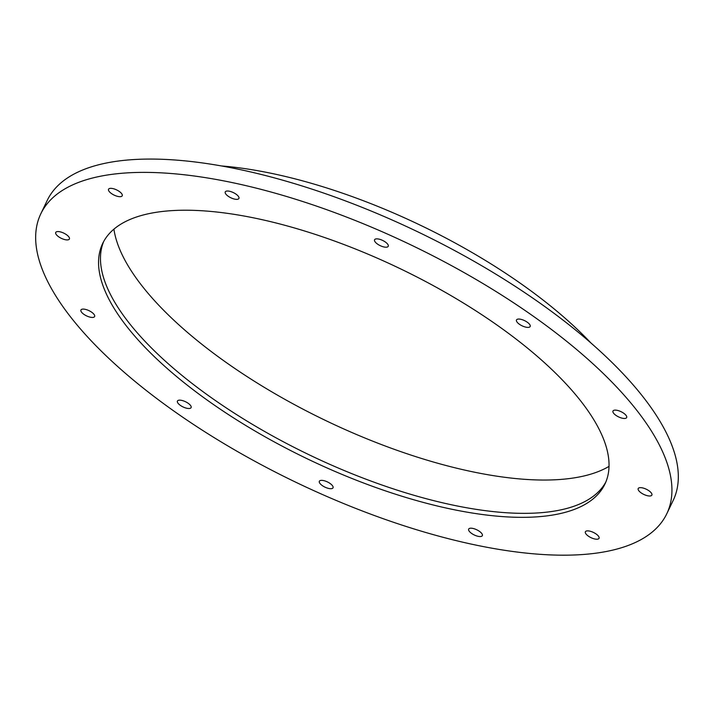 <?xml version="1.0" encoding="UTF-8"?>
<svg xmlns="http://www.w3.org/2000/svg" width="714" height="714" viewBox="0 0 714 714"><rect width="100%" height="100%" fill="white"/><g stroke="black" fill="none" stroke-linecap="round" stroke-linejoin="round"><path stroke-width="1.07" d="M40.805 213.816L47.178 200.509A347.066 131.876 25.6 0 1 100.897 164.22A347.066 131.876 25.6 0 1 483.806 266.956A347.066 131.876 25.6 0 1 673.177 500.434L666.796 513.741A347.066 131.876 25.6 0 1 296.819 482.718A347.066 131.876 25.6 0 1 40.805 213.816A347.066 131.876 25.6 0 1 94.525 177.527A347.066 131.876 25.6 0 1 477.425 280.272A347.066 131.876 25.6 0 1 666.796 513.741M221.447 165.951A288.028 109.447 25.6 0 1 590.915 342.97M609.024 466.376A283.244 107.627 25.6 0 1 326.432 420.903A283.244 107.627 25.6 0 1 113.919 229.158M605.82 482.075A278.451 105.806 25.6 0 1 309.992 455.211A278.451 105.806 25.6 0 1 103.691 241.493M145.781 214.352A278.451 105.806 25.6 0 1 452.988 296.783A278.451 105.806 25.6 0 1 604.919 484.092A278.451 105.806 25.6 0 1 308.082 459.2A278.451 105.806 25.6 0 1 102.682 243.465A278.451 105.806 25.6 0 1 145.781 214.352M517.668 319.167A7.577 2.883 25.6 0 1 526.031 321.407A7.577 2.883 25.6 0 1 530.163 326.503A7.577 2.883 25.6 0 1 522.086 325.825A7.577 2.883 25.6 0 1 516.49 319.952A7.577 2.883 25.6 0 1 517.668 319.167M226.427 191.12A7.577 2.883 25.6 0 1 234.79 193.36A7.577 2.883 25.6 0 1 238.922 198.456A7.577 2.883 25.6 0 1 230.845 197.778A7.577 2.883 25.6 0 1 225.249 191.914A7.577 2.883 25.6 0 1 226.427 191.12M109.724 188.451A7.577 2.883 25.6 0 1 118.087 190.692A7.577 2.883 25.6 0 1 122.219 195.788A7.577 2.883 25.6 0 1 114.142 195.109A7.577 2.883 25.6 0 1 108.546 189.237A7.577 2.883 25.6 0 1 109.724 188.451M56.897 231.666A7.577 2.883 25.6 0 1 65.26 233.915A7.577 2.883 25.6 0 1 69.401 239.012A7.577 2.883 25.6 0 1 61.315 238.333A7.577 2.883 25.6 0 1 55.728 232.461A7.577 2.883 25.6 0 1 56.897 231.666M82.11 309.198A7.577 2.883 25.6 0 1 90.473 311.438A7.577 2.883 25.6 0 1 94.614 316.543A7.577 2.883 25.6 0 1 86.528 315.865A7.577 2.883 25.6 0 1 80.941 309.992A7.577 2.883 25.6 0 1 82.11 309.198M178.607 400.259A7.577 2.883 25.6 0 1 186.97 402.509A7.577 2.883 25.6 0 1 191.111 407.605A7.577 2.883 25.6 0 1 183.025 406.926A7.577 2.883 25.6 0 1 177.438 401.054A7.577 2.883 25.6 0 1 178.607 400.259M320.532 480.46A7.577 2.883 25.6 0 1 328.895 482.709A7.577 2.883 25.6 0 1 333.027 487.805A7.577 2.883 25.6 0 1 324.95 487.126A7.577 2.883 25.6 0 1 319.354 481.254A7.577 2.883 25.6 0 1 320.532 480.46M469.848 528.306A7.577 2.883 25.6 0 1 478.21 530.556A7.577 2.883 25.6 0 1 482.343 535.652A7.577 2.883 25.6 0 1 474.266 534.973A7.577 2.883 25.6 0 1 468.679 529.101A7.577 2.883 25.6 0 1 469.848 528.306M586.551 530.975A7.577 2.883 25.6 0 1 594.914 533.224A7.577 2.883 25.6 0 1 599.055 538.32A7.577 2.883 25.6 0 1 590.969 537.642A7.577 2.883 25.6 0 1 585.382 531.769A7.577 2.883 25.6 0 1 586.551 530.975M639.378 487.76A7.577 2.883 25.6 0 1 647.741 490A7.577 2.883 25.6 0 1 651.873 495.097A7.577 2.883 25.6 0 1 643.796 494.418A7.577 2.883 25.6 0 1 638.2 488.554A7.577 2.883 25.6 0 1 639.378 487.76M614.165 410.229A7.577 2.883 25.6 0 1 622.528 412.469A7.577 2.883 25.6 0 1 626.66 417.574A7.577 2.883 25.6 0 1 618.583 416.896A7.577 2.883 25.6 0 1 612.987 411.023A7.577 2.883 25.6 0 1 614.165 410.229M375.743 238.967A7.577 2.883 25.6 0 1 384.105 241.207A7.577 2.883 25.6 0 1 388.246 246.303A7.577 2.883 25.6 0 1 380.16 245.625A7.577 2.883 25.6 0 1 374.573 239.752A7.577 2.883 25.6 0 1 375.743 238.967"/></g></svg>
